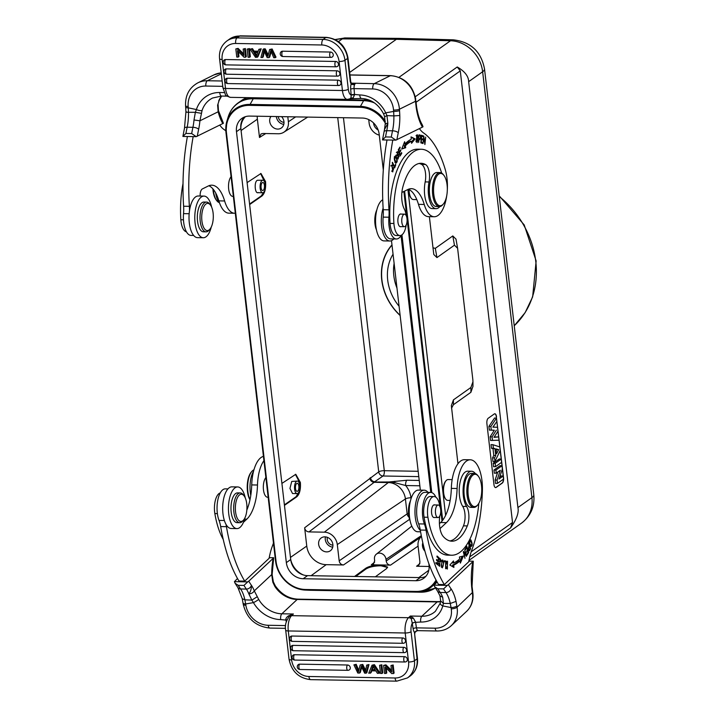 <?xml version="1.0" encoding="UTF-8"?>
<svg xmlns="http://www.w3.org/2000/svg" width="717" height="717" viewBox="0 0 717 717"><rect width="100%" height="100%" fill="white"/><g stroke="black" fill="none" stroke-linecap="round" stroke-linejoin="round"><path stroke-width="1.08" d="M439.808 515.908A14.878 6.336 -89 0 1 439.799 515.98A17.002 7.242 91 0 0 443.303 536.558A48.46 20.632 91 0 0 451.898 541.192A48.46 20.632 91 0 0 459.821 537.669A48.46 20.632 91 0 0 467.314 525.911A12.754 5.431 91 0 0 466.57 506.453A19.126 8.147 -89 0 1 463.128 488.573A19.126 8.147 -89 0 1 468.416 472.637A19.126 8.147 -89 0 1 471.544 471.248A19.126 8.147 -89 0 1 475.362 473.596M478.813 503.352A62.496 26.61 -89 0 1 461.873 550.683A62.496 26.61 -89 0 1 451.647 555.218A62.496 26.61 -89 0 1 427.915 517.271A14.878 6.336 -89 0 1 431.652 497.634A14.878 6.336 -89 0 1 434.09 496.558A14.878 6.336 -89 0 1 439.88 506.516M434.834 504.947A6.372 2.716 91 0 0 434.341 504.831A6.372 2.716 91 0 0 433.292 505.297A6.372 2.716 91 0 0 431.67 513.596A6.372 2.716 91 0 0 434.117 517.584A6.372 2.716 91 0 0 434.61 517.486M474.394 473.426L471.508 473.372A17.002 7.242 91 0 0 468.73 474.609A17.002 7.242 91 0 0 464.051 493.556A17.002 7.242 91 0 0 470.917 507.376L473.803 507.43A17.002 7.242 -89 0 1 467.287 496.791A17.002 7.242 -89 0 1 471.616 474.663A17.002 7.242 -89 0 1 474.394 473.426A17.002 7.242 -89 0 1 477.764 475.488L478.347 476.24A16.15 6.874 -89 0 1 481.331 484.396A16.15 6.874 -89 0 1 477.854 504.75A16.15 6.874 -89 0 1 477.226 505.422A16.15 6.874 -89 0 1 468.398 496.487A16.15 6.874 -89 0 1 472.503 475.461A16.15 6.874 -89 0 1 478.347 476.24M471.544 471.248L467.699 471.186A19.126 8.147 91 0 0 464.571 472.575A19.126 8.147 91 0 0 460.296 500.376A19.126 8.147 91 0 0 462.725 506.39A12.754 5.431 -89 0 1 463.469 525.839A48.46 20.632 -89 0 1 455.976 537.607A48.46 20.632 -89 0 1 449.971 540.95M426.05 530.159A21.259 9.052 91 0 0 424.41 523.993A18.705 7.968 -89 0 1 422.896 518.14A18.705 7.968 -89 0 1 430.711 492.436L424.939 492.337A18.705 7.968 91 0 0 417.545 502.94A18.705 7.968 91 0 0 417.124 518.041A18.705 7.968 91 0 0 418.638 523.885A21.259 9.052 -89 0 1 420.287 530.06L426.05 530.159A127.536 54.304 -89 0 0 444.325 584.597L468.721 561.796A42.509 18.104 91 0 1 471.885 549.867A97.781 41.631 -89 0 0 482.398 490.58A29.756 12.673 -89 0 0 481.663 478.409A29.756 12.673 -89 0 0 470.271 459.785L464.499 459.687A29.756 12.673 91 0 0 451.334 488.394A38.261 16.294 -89 0 1 440.659 522.532L439.413 523.688M430.711 492.436A18.705 7.968 -89 0 1 435.9 497.213M439.951 528.357A6.372 2.716 91 0 0 440.785 527.909L446.431 522.63A38.261 16.294 91 0 0 457.105 488.501A29.756 12.673 -89 0 1 470.271 459.785M470.594 546.336C472.593 546.246 472.691 544.131 470.908 539.991C468.936 540.08 468.837 542.195 470.594 546.336L471.15 546.641M470.146 540.501L469.796 540.009L470.908 539.991L470.343 539.677M464.733 549.778L466.659 555.845L466.364 556.267L463.944 552.834L464.966 558.31L463.316 551.848L463.603 551.418L466.032 554.85L464.733 549.778M453.494 560.945L449.864 565.032L453.897 567.416L453.753 565.059A73.761 31.405 91 0 0 460.018 560.882L460.368 563.105L463.379 556.034L459.409 557.01L459.714 558.91A71.637 30.499 -89 0 1 453.619 562.962L453.494 560.945M466.812 546.327L465.279 548.944L465.503 549.661L466.758 547.51L467.394 549.598L466.48 552.251L467.609 550.315L468.183 552.189L466.973 554.259L467.197 554.985L468.676 552.448L466.812 546.327M441.215 565.372L442.389 567.819L443.859 562.406L442.685 559.932L441.215 565.372M446.082 561.133L444.37 560.712L444.316 561.608L445.669 561.94L445.633 568.742L446.082 561.133L444.925 561.115L444.89 561.752M439.198 559.332L439.835 559.341L440.749 561.635L441.125 560.353L439.987 558.426L439.745 565.444L438.679 563.347L439.7 566.313L439.951 559.323L438.795 559.305M438.965 557.718L437.065 556.025L436.922 556.867L438.481 558.265L438.06 560.703L436.644 559.439L436.501 560.282L437.917 561.545L437.531 563.741L436.026 562.388L435.873 563.239L437.72 564.879L438.965 557.718L437.854 557.701M446.682 563.921L447.516 562.02L447.381 568.196L446.297 566.771L447.354 569.065L447.525 561.151L446.682 563.921M434.09 496.558L430.245 496.487A14.878 6.336 91 0 0 427.807 497.571A14.878 6.336 91 0 0 424.016 506.811A14.878 6.336 91 0 0 424.07 517.208A62.496 26.61 91 0 0 447.802 555.155L451.647 555.218M468.533 542.948L469.115 545.798C467.968 548.962 468.111 550.593 469.545 550.692L470.594 548.711L468.533 542.948M437.101 582.007L434.018 585.144L447.345 585.377L443.572 588.89L437.8 588.791A132 56.204 91 0 0 440.184 592.457L445.956 592.556A4.463 3.468 -34.6 0 0 451.029 588.809A127.536 54.304 -89 0 1 448.358 584.669L447.345 585.377M473.229 561.958L473.283 561.223L468.837 561.142M473.283 561.223L448.358 584.669M444.325 584.597L438.553 584.498A127.536 54.304 91 0 1 420.287 530.06M434.018 585.144L434.699 586.757L437.8 588.791M472.969 593.972L472.055 586.309L471.652 586.802L472.593 594.716A4.463 1.676 175.2 0 0 472.969 593.963C473.453 600.927 471.356 606.699 466.668 611.287A25.722 21.519 -133.1 0 0 472.593 594.716M443.572 588.89A132 56.204 -89 0 0 445.956 592.556A29.549 12.583 91 0 1 450.285 603.463L451.038 607.55A4.463 1.542 171 0 0 456.863 605.955L456.03 601.411L450.285 603.463L443.42 603.427L440.641 600.909M413.368 618.117L410.312 616.037L411.244 618.699L413.368 618.117L415.519 621.953L412.257 623.252A2.554 0.878 -9 0 1 415.591 622.338L420.718 622.042A29.756 24.898 -133.1 0 0 442.783 605.919L443.42 603.427L442.685 597.27L439.96 595.854M414.534 633.021L417.052 658.905L414.435 660.76L411.074 631.767A8.075 3.442 -89 0 1 412.257 623.252L413.126 628.782A7.018 2.985 91 0 0 414.578 632.511L414.435 632.609M414.713 634.195L414.892 632.475L416.747 630.888L418.163 630.664A4.463 1.9 91 0 1 417.437 630.306A4.463 1.9 91 0 1 416.46 627.868L435.111 628.191A21.259 17.782 46.9 0 0 451.235 608.823L451.038 607.55L442.783 605.919A4.463 2.169 -164.9 0 1 440.256 603.122M416.613 630.727L414.596 632.179M416.81 630.655L417.939 630.682M286.952 619.909L285.922 619.694C285.68 618.583 286.495 617.328 288.368 615.93L289.193 616.566L293.396 613.994L291.613 615.661L408.529 617.704A4.463 3.737 46.9 0 1 411.244 618.699L412.23 622.983M257.188 596.759L251.837 600.111L248.844 593.882C251.371 593.739 253.191 592.735 254.293 590.862L258.667 599.358A4.463 0.654 149.9 0 1 253.442 602.621A29.756 24.898 -133.1 0 0 280.723 619.605L285.975 620.08A2.554 0.878 171 0 1 286.836 620.178M411.074 631.767A4.463 1.21 173.4 0 1 405.204 632.994A12.539 5.342 -89 0 1 408.529 617.704L410.312 616.037L421.856 616.235L437.164 601.922A4.463 1.9 -89 0 1 437.899 601.599L297.905 599.152C288.808 598.677 281.27 594.241 275.31 585.852A4.463 0.493 146.7 0 1 274.862 586.461L272.81 582.15L273.338 581.801L272.128 574.541L273.679 557.736L269.233 557.656M237.497 578.52L234.414 581.657L247.732 581.89L248.754 581.182A127.536 54.304 -89 0 0 251.425 585.323C251.443 588.98 250.583 591.83 248.844 593.882A29.549 12.583 91 0 0 246.352 589.069A4.463 3.468 -34.6 0 0 251.425 585.323A34.013 14.483 91 0 1 254.293 590.862L271.698 574.586L272.81 582.15M234.414 581.657L235.095 583.271L238.196 585.305A132 56.204 91 0 0 240.58 588.971A29.549 12.583 -89 0 1 244.9 599.842L251.837 600.111L253.442 602.621L245.662 603.965L244.9 599.842L242.247 598.695L237.945 587.689A4.463 3.468 -34.6 0 0 240.58 588.971L246.352 589.069A132 56.204 -89 0 1 243.959 585.413L247.732 581.89M285.554 628.343L269.906 628.074A4.463 1.9 91 0 1 268.194 625.278A21.259 17.782 46.9 0 1 245.859 605.238L245.662 603.965A4.463 1.542 171 0 1 243.036 603.006A4.463 1.542 171 0 1 243.036 602.961M248.754 581.182L273.15 558.382A42.509 18.104 91 0 0 271.698 574.586L272.128 574.541M273.15 558.382L273.679 557.736M238.196 585.305L243.959 585.413M273.464 543.047A97.781 41.631 -89 0 1 272.272 546.381A42.509 18.104 91 0 0 269.108 558.31L244.712 581.12L238.949 581.012A127.536 54.304 91 0 1 220.675 526.574L226.447 526.681A21.259 9.052 91 0 0 225.963 524.297M244.712 581.12A127.536 54.304 -89 0 1 226.447 526.681M263.435 456.37A29.756 12.673 91 0 0 251.721 484.916L257.493 485.015A38.261 16.294 91 0 1 246.818 519.153L243.466 522.281M257.493 485.015A29.756 12.673 -89 0 1 263.928 460.628M265.882 477.54A10.414 4.436 91 0 0 263.408 489.209A10.414 4.436 91 0 0 267.575 497.239L268.158 497.248M251.721 484.916A38.261 16.294 -89 0 1 246.836 510.047M227.961 488.895L225.326 488.851A18.705 7.968 91 0 0 217.52 514.555A18.705 7.968 91 0 0 219.035 520.408A21.259 9.052 -89 0 1 220.675 526.574M220.244 492.929A14.878 6.336 91 0 0 218.586 493.914A14.878 6.336 91 0 0 214.849 513.551A62.496 26.61 91 0 0 223.238 539.444M253.961 469.814A17.002 7.242 91 0 0 252.393 470.836A17.002 7.242 91 0 0 251.73 471.535A17.002 7.242 91 0 0 248.064 492.964A17.002 7.242 91 0 0 250.027 499.606M251.73 471.535L251.12 472.279A16.15 6.874 91 0 0 247.634 492.633A16.15 6.874 91 0 0 249.973 499.83M445.615 515.389L407.901 189.485M246.881 97.637A33.161 28.626 -125.4 0 0 241.459 100.55L238.241 102.827A33.161 28.626 54.6 0 1 238.241 102.827A33.161 28.626 54.6 0 1 253.755 98.166L364.137 100.093A33.161 28.626 54.6 0 1 371.72 101.222M383.308 169.992L379.168 134.169A16.581 14.313 -125.4 0 0 362.336 118.045L249.641 116.082A16.581 14.313 -125.4 0 0 241.889 118.413A16.581 14.313 -125.4 0 0 236.476 131.677L286.343 562.621A16.581 14.313 -125.4 0 0 303.174 578.736L415.86 580.707A16.581 14.313 -125.4 0 0 423.622 578.368A16.581 14.313 -125.4 0 0 429.026 565.113L428.856 563.643M420.35 490.132L391.491 240.661M425.638 576.576A16.581 14.313 54.6 0 1 424.114 577.113A19.476 16.814 -125.4 0 0 426.006 576.154M424.114 577.113A16.581 14.313 54.6 0 1 420.234 577.597L307.548 575.634A16.581 14.313 54.6 0 1 303.533 575.007A16.581 14.313 54.6 0 1 290.726 559.618A19.476 16.814 -125.4 0 0 303.533 575.007M387.547 567.479L380.996 565.785C374.408 565.874 369.38 566.968 365.903 569.047L355.749 576.477M354.565 576.45L365.804 568.231C369.237 566.116 374.265 565.032 380.906 564.969L371.289 564.799L373.396 564.127L374.668 560.802L374.471 559.117A6.372 5.503 54.6 0 1 376.353 554.16A6.372 5.503 54.6 0 1 382.278 553.856A6.372 5.503 54.6 0 1 386.006 559.314L386.203 561.008C386.678 563.526 388.112 564.906 390.523 565.139L418.074 546.103M408.995 517.127A4.248 3.612 55.4 0 1 407.148 513.892L339.177 560.837C339.652 563.365 341.086 564.736 343.497 564.969L326.19 564.664A19.126 16.518 54.6 0 1 306.759 546.067L304.644 527.775C305.119 530.302 306.553 531.673 308.964 531.906L374.157 482.308A4.248 3.621 52.7 0 1 369.811 478.203C370.546 480.462 372.087 481.743 374.435 482.039L388.91 481.976L406.951 480.229A4.248 1.81 91 0 0 405.679 485.534L395.076 482.72L394.619 481.286M286.343 562.621L290.717 559.52A16.581 14.313 -125.4 0 0 290.726 559.618M290.717 559.52L240.849 128.576L236.476 131.677M245.375 116.683A19.476 16.814 -125.4 0 0 240.84 128.468A16.581 14.313 -125.4 0 0 240.849 128.576M281.906 483.41L295.78 474.304L300.36 482.433C300.853 489.299 299.67 494.076 296.82 496.764L284.452 505.368M247.105 182.602L260.979 173.496L265.559 181.625C266.043 188.49 264.869 193.267 262.019 195.947L249.641 204.56M287.795 116.746L288.377 121.765A12.754 11.015 54.6 0 1 283.807 132.242A12.754 11.015 54.6 0 1 278.25 133.756L262.861 133.487L261.006 133.971L259.491 137.485L257.376 119.192A19.126 16.518 54.6 0 1 257.26 116.217M284.389 504.858L296.049 496.747L298.792 492.203M295.386 474.331L299.598 482.424L299.76 485.508M297.071 493.61L292.536 493.529L289.955 488.456L291.72 481.448L297.286 481.071A6.274 2.671 -89 0 1 299.823 486.162A6.274 2.671 -89 0 1 298.093 493.153A6.274 2.671 -89 0 1 297.071 493.61A6.274 2.671 -89 0 1 294.544 488.51A6.274 2.671 -89 0 1 296.264 481.519A6.274 2.671 -89 0 1 297.286 481.071M297.77 491.082A4.042 1.721 91 0 0 298.881 486.583A4.042 1.721 91 0 0 297.25 483.303A4.042 1.721 91 0 0 296.587 483.59A4.042 1.721 91 0 0 295.476 488.089A4.042 1.721 91 0 0 297.107 491.378A4.042 1.721 91 0 0 297.77 491.082M249.588 204.049L261.248 195.938L263.677 192.308M260.585 173.523L264.878 182.53M258.299 192.541C254.885 194.603 253.872 181.625 257.367 180.281L262.861 180.227A6.274 2.671 -89 0 1 265.424 185.864A6.274 2.671 -89 0 1 263.22 192.631A6.274 2.671 -89 0 1 262.646 192.765A6.274 2.671 -89 0 1 260.092 187.128A6.274 2.671 -89 0 1 262.288 180.361A6.274 2.671 -89 0 1 262.861 180.227M263.058 190.444A4.042 1.721 91 0 0 264.474 186.088A4.042 1.721 91 0 0 262.825 182.459A4.042 1.721 91 0 0 262.458 182.548A4.042 1.721 91 0 0 261.042 186.904A4.042 1.721 91 0 0 262.682 190.534A4.042 1.721 91 0 0 263.058 190.444M379.284 135.163A12.754 11.015 54.6 0 1 369.138 123.172L368.726 119.587M373.53 122.93A7.869 6.794 -125.4 0 0 378.155 129.983M393.05 254.194A44.633 38.539 -125.4 0 0 399.073 306.213M391.975 244.873A51.015 44.051 -125.4 0 0 400.149 315.525M400.131 315.337A51.015 44.051 54.6 0 1 392.002 245.071M408.493 513.318A4.248 1.147 173.4 0 0 407.148 513.892L405.419 498.942A16.849 14.555 -125.4 0 0 388.309 482.559A4.248 1.81 91 0 0 388.587 482.281L395.076 482.72M339.177 560.837L337.295 544.57A12.754 11.015 54.6 0 0 324.344 532.175L308.964 531.906M324.891 536.845A7.869 6.794 -125.4 0 0 321.207 537.956A7.869 6.794 -125.4 0 0 319.164 546.354A7.869 6.794 -125.4 0 0 326.629 551.893A7.869 6.794 -125.4 0 0 330.313 550.79A7.869 6.794 -125.4 0 0 332.347 542.393A7.869 6.794 -125.4 0 0 324.891 536.845M332.724 547.152A7.869 6.794 54.6 0 1 325.437 536.881M327.4 537.356A5.736 4.956 -125.4 0 0 332.921 545.144M390.523 565.139L380.906 564.969L387.592 567.057L386.58 568.599L375.341 576.818M429.133 566.466L416.568 566.242L418.674 565.579L419.947 562.245L418.065 545.987A12.754 11.015 54.6 0 1 421.453 536.397M422.815 542.796A7.869 6.794 -125.4 0 0 424.921 551.149M396.976 288.082A44.633 38.539 54.6 0 1 394.117 263.399M510.361 292.294L507.537 267.871M468.981 560.398L521.519 523.132A31.88 27.533 -125.4 0 0 531.915 497.625A21.259 5.754 -6.6 0 0 533.798 494.847L484.522 68.966A21.259 5.754 173.4 0 1 482.64 71.745L468.64 81.675L517.916 507.555C519.063 512.646 516.616 519.431 510.576 527.927L512.53 522.496L460.278 70.902L457.24 66.977L415.277 96.75M429.375 216.659L433.785 254.499L436.949 257.591L454.444 245.187L457.607 248.279L472.826 379.517L472.96 381.767L470.908 387.476L453.413 399.889L451.352 405.589L457.957 463.738M452.158 479.628L448.125 479.556A10.414 4.436 91 0 0 446.422 480.309A10.414 4.436 91 0 0 446.019 480.748L445.562 481.295A9.778 4.168 91 0 0 443.456 493.619A9.778 4.168 91 0 0 445.257 498.548L445.696 499.122A10.414 4.436 91 0 0 447.758 500.385L450.142 500.421M468.64 81.675C468.577 76.253 464.777 71.359 457.24 66.977M349.663 72.444L396.367 39.31L342.323 38.87L338.478 41.595M399.118 38.386L396.367 39.31L450.518 40.752A21.259 8.998 -88.5 0 1 453.269 39.829L399.145 38.386M451.531 408.206L453.413 404.711L453.413 399.889M470.908 387.476L470.899 392.298L453.413 404.711M470.899 392.298L472.96 386.355M456.003 239.164L452.812 235.929L454.444 245.187M436.949 257.591L435.318 248.333L452.812 235.929M435.318 248.333L432.978 247.831M496.514 416.774A4.248 1.81 91 0 0 494.838 413.763A4.248 1.81 91 0 0 494.291 413.951L488.169 418.298A4.248 1.81 91 0 0 486.897 423.604L493.95 484.584A4.248 1.81 91 0 0 495.626 487.596A4.248 1.81 91 0 0 496.173 487.408L502.294 483.061A4.248 1.81 91 0 0 503.567 477.755L496.325 416.774A4.248 1.81 -89 0 0 494.739 413.772M503.415 478.096A4.248 1.81 -89 0 0 503.379 477.755L496.325 416.774M503.433 479.153A4.248 1.81 -89 0 1 502.097 483.061L495.976 487.408A4.248 1.81 -89 0 1 495.528 487.587M488.922 426.4L490.876 426.463L496.478 418.163L494.569 418.011L488.922 426.4L489.344 430.11L494.318 430.218L490.123 436.841L490.545 440.471L499.023 440.193L498.647 436.904L494.183 437.038M496.478 418.163L496.863 421.515L492.884 427.153L497.526 427.269L492.92 427.09M492.991 444.728L491.028 444.603L491.441 448.233L493 448.636L493.78 455.412L492.561 457.876L492.991 461.596L494.927 461.488L500.215 450.482L499.812 446.951L492.991 444.728L493.395 448.197L491.441 448.233M501.21 459.086L499.31 458.961L493.188 463.299L493.583 466.722L495.528 466.659L501.586 462.357L501.21 459.086L495.151 463.388L495.528 466.659M501.99 465.799L500.09 465.674L493.968 470.011L494.336 473.193L496.281 473.13L500.332 470.253L497.078 480.067L497.464 483.383L503.522 479.09L503.173 476.052L499.023 479.001L502.357 469.017L501.99 465.799L495.931 470.092L496.281 473.13M497.75 472.082L495.124 480.014L495.519 483.446L497.464 483.383M503.173 476.052L501.273 475.927L499.668 477.065M490.876 426.463L491.297 430.066L489.344 430.11M498.647 436.904L493.977 437.343L497.992 431.231L497.526 427.269M490.123 436.841L492.086 436.904L492.489 440.426M494.318 430.218L491.297 430.066M492.086 436.904L496.334 430.182M492.561 457.876L494.515 457.93L494.927 461.488M493.78 455.412L495.743 455.465L494.515 457.93M493 448.636L494.945 448.609L495.743 455.465M494.945 448.609L493.395 448.197M496.585 453.744L496.03 448.905L498.682 449.613L496.585 453.744M496.092 449.478L496.684 449.631L496.218 450.554M496.684 449.631L498.682 449.613M493.188 463.299L495.151 463.388M493.968 470.011L495.931 470.092M495.124 480.014L497.078 480.067M408.672 189.297A9.563 4.069 91 0 0 408.735 191.098A9.563 4.069 91 0 0 410.689 197.525L411.271 198.277A10.414 4.436 91 0 0 413.333 199.541L416.801 199.604M409.084 189.503A10.414 4.436 91 0 0 409.147 191.287A10.414 4.436 91 0 0 411.271 198.277M439.969 172.582L436.895 172.528A17.002 7.242 91 0 0 435.327 172.896A17.002 7.242 91 0 0 429.366 191.242A17.002 7.242 91 0 0 436.295 206.532L439.378 206.586A17.002 7.242 -89 0 1 432.539 193.115A17.002 7.242 -89 0 1 438.41 172.949A17.002 7.242 -89 0 1 439.969 172.582A17.002 7.242 -89 0 1 443.339 174.643L443.922 175.405A16.15 6.874 -89 0 1 447.22 186.25A16.15 6.874 -89 0 1 443.429 203.906A16.15 6.874 -89 0 1 441.645 205.403A16.15 6.874 -89 0 1 433.66 192.954A16.15 6.874 -89 0 1 439.243 173.801A16.15 6.874 -89 0 1 443.922 175.405M443.429 203.906L442.819 204.65A17.002 7.242 -89 0 1 440.937 206.218A17.002 7.242 -89 0 1 439.378 206.586M387.001 139.994A127.536 54.304 91 0 0 383.219 209.722A21.259 9.052 -89 0 1 383.147 217.117A18.705 7.968 91 0 0 383.111 224.071A18.705 7.968 91 0 0 390.631 238.886L396.402 238.994A18.705 7.968 -89 0 1 388.883 224.17A18.705 7.968 -89 0 1 388.919 217.215A21.259 9.052 91 0 0 388.99 209.821A127.536 54.304 -89 0 1 392.773 140.093M408.502 189.216A38.261 16.294 -89 0 1 418.468 204.354A29.756 12.673 91 0 0 428.452 216.642L434.224 216.74A29.756 12.673 -89 0 1 424.24 204.462A38.261 16.294 91 0 0 411.397 188.67A38.261 16.294 91 0 0 407.883 189.494L401.968 192.425A6.372 2.716 91 0 0 401.878 192.47M351.438 83.163L374.256 83.656A25.722 22.729 63.7 0 1 399.441 109.226L415.502 101.285L415.699 98.991A4.463 0.717 -8.3 0 1 415.277 99.367L416.183 107.416L416.568 106.716C417.778 114.469 419.696 120.519 422.331 124.892L423.021 126.757L422.456 127.115L395.829 140.147L382.511 139.914L384.088 131.65A4.463 1.676 -168 0 1 386.759 130.7A132 56.204 91 0 0 385.522 136.938L382.511 139.914M395.829 140.147L391.285 137.037L385.522 136.938M385.674 124.041C384.796 123.584 385.522 123.351 387.852 123.342A29.549 12.583 -89 0 1 386.759 130.7L392.531 130.799A29.549 12.583 91 0 0 393.875 115.903L399.808 115.518L399.539 110.561A4.463 0.869 -4.3 0 1 393.633 111.422L393.875 115.903L386.965 115.616L387.852 123.342L384.5 129.535L384.088 131.65M399.539 110.561L399.441 109.226A4.463 0.869 175.7 0 1 393.534 110.077A21.259 18.785 63.7 0 0 372.723 88.953L354.064 88.63L354.512 94.456A2.554 0.493 -4.3 0 0 351.133 94.949L354.53 94.868L353.167 97.853L351.016 98.166A4.463 3.944 63.7 0 1 350.174 98.758L361.529 98.489C371.083 99.063 378.433 104.18 383.577 113.842L385.737 112.847L386.965 115.616L385.101 116.504M351.169 82.894L350.703 81.46L350.281 81.765L351.205 84.337L350.792 82.518M350.174 98.758L347.378 99.394A12.539 5.342 -89 0 1 342.43 90.512A4.463 1.21 -6.6 0 0 348.31 89.284A8.075 3.442 -89 0 0 351.133 94.949L350.685 89.114A2.554 0.493 -4.3 0 1 354.064 88.63A4.463 1.9 91 0 1 355.605 83.333L353.642 84.66L351.205 84.337M348.31 89.284L344.958 60.282L347.575 58.418L350.281 81.765L351.115 84.059A7.018 2.985 91 0 0 350.685 89.114M353.642 84.66L353.302 83.539L351.662 83.28M226.93 96.141L221.535 96.051A4.463 1.9 91 0 1 219.734 92.511A29.756 26.296 -116.3 0 0 196.386 109.54L188.257 107.837L188.15 106.492A4.463 0.869 175.7 0 1 185.578 105.91L185.676 107.245A4.463 0.869 -4.3 0 0 188.257 107.837L188.49 112.282L195.374 112.309L196.386 109.54A4.463 1.559 18.3 0 0 202.095 110.427L199.909 120.806L194.011 119.963L195.374 112.309L201.244 113.295M186.348 111.789C185.434 112.058 186.142 112.219 188.49 112.282A29.549 12.583 -89 0 1 187.155 127.214A4.463 1.676 -168 0 0 184.484 128.164L182.898 136.427L185.909 133.452L191.681 133.55A132 56.204 -89 0 1 192.918 127.312A29.549 12.583 91 0 0 194.011 119.963M217.618 105.193L219.088 100.622L217.618 105.193L218.156 111.78L199.909 120.806A34.013 14.483 91 0 1 198.654 129.266A4.463 1.676 12 0 0 192.918 127.312L187.155 127.214A132 56.204 91 0 0 185.909 133.452M191.681 133.55L196.216 136.66L223.408 123.27L218.434 110.588A4.463 2.214 165.4 0 1 218.156 111.78A42.509 18.104 91 0 0 222.844 123.629M196.216 136.66L182.898 136.427M187.397 136.508A127.536 54.304 91 0 0 183.615 206.236A21.259 9.052 -89 0 1 183.534 213.63A18.705 7.968 91 0 0 183.507 220.585A18.705 7.968 91 0 0 191.027 235.409L193.662 235.454M208.889 185.739A38.261 16.294 -89 0 1 218.855 200.868A29.756 12.673 91 0 0 228.848 213.155L234.611 213.254A29.756 12.673 -89 0 1 224.627 200.975A38.261 16.294 91 0 0 211.784 185.183A38.261 16.294 91 0 0 208.271 186.008L202.364 188.938A6.372 2.716 91 0 0 200.133 196.019M189.467 210.923A21.259 9.052 91 0 0 189.378 206.344A127.536 54.304 -89 0 1 193.16 136.606M219.814 125.125A42.509 18.104 91 0 0 224.045 129.526A97.781 41.631 -89 0 1 225.819 130.852M235.301 213.227A29.756 12.673 -89 0 1 234.611 213.254M231.062 176.633A10.63 4.526 91 0 0 230.811 177.018A10.414 4.436 91 0 0 228.624 188.688A10.414 4.436 91 0 0 232.765 196.386L233.348 196.404M183.014 183.615A62.496 26.61 91 0 0 180.854 219.76A14.878 6.336 91 0 0 186.438 231.806M215.674 192.927A19.126 8.147 91 0 0 219.581 203.072M213.316 189.351A17.002 7.242 91 0 0 216.776 200.697A17.002 7.242 91 0 0 219.187 202.588M212.886 188.831A16.15 6.874 91 0 0 212.904 189.1A16.15 6.874 91 0 0 216.193 199.944L216.776 200.697M204.022 196.091L198.25 195.992A20.829 8.873 91 0 0 189.145 221.132A20.829 8.873 91 0 0 197.525 237.641L203.296 237.748A20.829 8.873 -89 0 1 194.916 221.23A20.829 8.873 -89 0 1 204.022 196.091A20.829 8.873 -89 0 1 211.614 207.088M211.273 227.02A20.829 8.873 -89 0 1 203.296 237.748M206.613 202.086L203.915 202.042A14.878 6.336 91 0 0 197.372 215.494A14.878 6.336 91 0 0 202.293 231.546A14.878 6.336 91 0 0 203.395 231.797L206.093 231.842A14.878 6.336 -89 0 1 204.981 231.591A14.878 6.336 -89 0 1 200.061 215.539A14.878 6.336 -89 0 1 206.613 202.086A14.878 6.336 -89 0 1 207.715 202.337A14.878 6.336 -89 0 1 209.561 203.888L210.44 205.026A13.605 5.79 -89 0 1 213.299 217.09A13.605 5.79 -89 0 1 210.018 229.037A13.605 5.79 -89 0 1 206.254 230.354A13.605 5.79 -89 0 1 201.844 214.491A13.605 5.79 -89 0 1 208.755 203.61A13.605 5.79 -89 0 1 210.44 205.026M210.018 229.037L209.104 230.139A14.878 6.336 -89 0 1 206.093 231.842M351.357 98.31L353.167 97.853M351.16 95.209L351.016 98.166L350.398 98.193M243.162 49.052L245.357 48.514L246.298 56.643L245.51 57.208L244.004 57.181L237.435 50.692L238.169 57.073L236.762 57.055L235.821 48.917L237.336 48.944L243.905 55.442L243.162 49.052L245.357 48.514M235.821 48.917L238.116 48.389L243.726 53.927M238.394 51.642L238.958 56.518L238.169 57.073M252.501 48.639L251.712 49.195L253.298 51.687L257.941 51.767L258.873 49.321L261.221 48.792L257.896 56.849L255.521 57.378L250.045 49.168L252.501 48.639L254.078 51.122L258.156 51.194M247.15 49.114L249.408 48.586L250.35 56.715L249.561 57.279L248.091 57.252L247.15 49.114L249.408 48.586M338.343 65.301A2.751 2.375 54.6 0 1 337.295 66.502A2.76 2.76 0 0 1 336.013 66.798A2.76 1.174 -89 0 1 334.893 64.539A2.76 1.174 -89 0 1 335.673 61.465A2.751 2.375 54.6 0 1 338.343 65.301M225.568 59.538A2.76 1.174 91 0 0 224.797 62.612A2.76 1.174 91 0 0 225.918 64.871A2.76 2.76 0 0 1 224.036 60.129A2.751 2.375 54.6 0 1 225.568 59.538L335.673 61.465M338.164 80.17A2.751 2.375 54.6 0 1 339.795 85.215A2.76 2.76 0 0 1 338.514 85.502A2.76 1.174 -89 0 1 337.402 83.315A2.76 1.174 -89 0 1 338.164 80.17L227.397 78.234A2.76 1.174 91 0 0 226.635 81.379A2.76 1.174 91 0 0 227.746 83.566L338.514 85.502A2.76 1.174 -89 0 0 338.774 85.44M227.746 83.566A2.76 2.76 0 0 1 225.873 78.825A2.751 2.375 54.6 0 1 227.397 78.234M339.759 74.658A2.751 2.375 54.6 0 1 338.711 75.859A2.76 2.76 0 0 1 337.429 76.154A2.76 1.174 -89 0 1 336.318 73.959A2.76 1.174 -89 0 1 337.089 70.813A2.751 2.375 54.6 0 1 339.759 74.658M226.321 68.886A2.76 1.174 91 0 0 225.55 72.032A2.76 1.174 91 0 0 226.662 74.218A2.76 2.76 0 0 1 224.788 69.468A2.751 2.375 54.6 0 1 226.321 68.886L337.089 70.813M333.127 55.872A2.751 2.375 54.6 0 1 332.079 57.082A2.76 2.76 0 0 1 330.797 57.369A2.76 1.174 -89 0 1 329.686 55.182A2.76 1.174 -89 0 1 330.447 52.036A2.751 2.375 54.6 0 1 333.127 55.872M282.615 51.203A2.76 1.174 91 0 0 281.844 54.349A2.76 1.174 91 0 0 282.955 56.535A2.76 2.76 0 0 1 281.082 51.794A2.751 2.375 54.6 0 1 282.615 51.203L330.447 52.036M268.203 54.877L265.254 48.864L263.838 48.837L263.049 49.392L260.943 57.477L262.422 57.503L263.91 50.548L267.172 57.584L268.947 57.611L270.748 50.665L273.715 57.701L275.22 57.727L271.34 49.545L269.628 49.509L272.128 48.98L276.009 57.163L275.22 57.727M262.422 57.503L263.211 56.939L264.349 51.749L263.56 52.305M268.947 57.611L269.735 57.055L271.169 51.758M238.116 48.389L237.336 48.944M245.51 57.208L244.569 49.07M261.221 48.792L260.432 49.348L257.107 57.405M258.873 49.321L260.432 49.348M253.298 51.687L254.078 51.122M250.045 49.168L251.712 49.195M253.854 52.565L256.256 56.535L257.618 52.637L253.854 52.565M256.605 55.182L255.001 52.592M249.561 57.279L248.62 49.141M263.049 49.392L264.465 49.419L267.844 56.311L269.628 49.509M264.465 49.419L265.254 48.864M272.128 48.98L271.34 49.545M419.427 128.612A42.509 18.104 91 0 0 423.657 133.012A97.781 41.631 -89 0 1 445.248 169.517A29.756 12.673 -89 0 1 447.229 180.809A29.756 12.673 -89 0 1 447.318 189.862M446.781 195.391A29.756 12.673 -89 0 1 434.224 216.74M406.198 224.968A14.878 6.336 -89 0 1 401.296 235.239A18.705 7.968 -89 0 1 396.402 238.994M418.235 136.58L417.213 134.715L416.111 140.738L417.124 142.629L417.85 136.571M418.764 139.421L419.095 139.43C420.825 138.981 421.22 137.547 420.261 135.11L418.943 134.85L418.638 142.486L419.095 139.43L419.777 139.519M401.726 149.028L405.688 147.729L405.356 145.847A71.637 30.499 -89 0 1 411.388 141.303L411.549 143.31L415.116 138.937L411.056 136.884L411.226 139.223A73.761 31.405 91 0 0 405.024 143.911L404.639 141.715L401.726 149.028M400.05 156.055L401.78 153.304L401.574 152.56L400.149 154.827L399.548 152.685L400.83 150.642L400.624 149.907L399.342 151.95L398.795 150.023L400.167 147.845L399.961 147.102L398.285 149.772L400.05 156.055M420.834 142.835L422.672 143.427L422.734 142.531L421.229 142.047L421.417 139.465L422.77 139.905L422.842 139.017L421.479 138.578L421.65 136.257L423.102 136.723L423.164 135.827L421.381 135.253L420.834 142.835M422.985 143.561L423.926 137.843L424.894 144.538L425.692 137.055L424.76 142.773L423.792 136.078L422.985 143.561M394.977 156.234L396.026 156.252C393.92 156.503 393.741 158.735 395.488 162.956C397.577 162.714 397.747 160.474 396.026 156.252L395.488 155.974M395.488 162.956L396.035 163.243M394.61 167.939L395.775 164.865L395.497 164.274L394.574 166.702L392.45 162.311L392.208 162.956L394.61 167.939M397.236 155.132L398.383 155.15L398.966 156.844L397.361 157.964L398.177 158.959L398.527 154.119L397.164 155.114L397.514 152.479L397.989 153.044L398.249 152.461L397.532 151.601L397.227 156.046L398.58 155.087L396.725 155.598M397.003 158.009L398.159 158.027L397.612 157.381M419.149 163.467A48.46 20.632 -89 0 1 421.65 164.435A12.754 5.431 -89 0 1 425.181 181.903A19.126 8.147 91 0 0 432.226 208.593L436.07 208.656A19.126 8.147 -89 0 1 429.026 181.975A12.754 5.431 91 0 0 425.495 164.507A48.46 20.632 91 0 0 421.076 163.288A48.46 20.632 91 0 0 416.622 164.345A48.46 20.632 91 0 0 402.855 186.949A17.002 7.242 91 0 0 404.28 209.005A14.878 6.336 -89 0 1 406.225 215.656M421.318 149.261L417.473 149.199A62.496 26.61 91 0 0 411.737 150.552A62.496 26.61 91 0 0 390.075 223.417A14.878 6.336 91 0 0 396.08 235.499L399.925 235.561A14.878 6.336 -89 0 1 393.92 223.48A62.496 26.61 -89 0 1 415.582 150.624A62.496 26.61 -89 0 1 421.318 149.261A62.496 26.61 -89 0 1 441.699 173.111M393.274 167.59L393.588 168.997L392.773 171.031L391.939 165.896L392.36 166.12L392.504 165.295L391.957 165.018L392.791 171.91L393.274 167.59M416.64 135.128L416.846 135.576M417.778 140.926L417.151 141.76L416.586 136.355L417.204 135.585L417.778 140.926M418.943 135.011L420.261 135.11M419.104 135.083L419.499 135.827M419.427 138.614L418.979 139.421M418.8 138.524L418.907 135.791M419.239 135.791L420.18 135.997C420.673 137.852 420.323 138.695 419.131 138.524L418.629 138.596M405.688 147.729L401.914 148.562M403.841 143.723L405.024 143.911M411.092 137.467L415.116 138.937M413.969 138.91L411.441 142.002M405.356 145.847L404.209 145.829A71.637 30.499 91 0 1 410.241 141.285L411.388 141.303M404.209 145.829L404.531 147.711M401.78 153.304L401.117 153.295M399.503 147.827L400.167 147.845M398.894 151.941L399.342 151.95M400.167 150.633L400.83 150.642M399.1 152.676L399.548 152.685M399.701 154.818L400.149 154.827M421.363 135.603L423.164 135.827M422.008 135.809L421.972 136.355M421.13 138.811L422.842 139.017M421.686 138.99L421.641 139.537M420.879 142.289L422.734 142.531M421.578 142.513L421.542 143.059M394.924 156.288L395.309 156.844M395.775 162.365L395.443 162.911M396.922 160.124L396.035 162.374L394.592 159.031L395.47 156.853L396.922 160.124M395.775 164.865L395.273 164.856M394.009 166.694L394.574 166.702M396.931 152.067L398.249 152.461M397.881 154.531L398.078 155.078M397.89 158.027L397.612 158.52M401.296 235.239A14.878 6.336 -89 0 1 399.925 235.561M439.871 206.559A19.126 8.147 -89 0 1 437.827 208.244A19.126 8.147 -89 0 1 436.07 208.656M401.179 214.096A6.372 2.716 91 0 0 400.686 213.98A6.372 2.716 91 0 0 400.104 214.114A6.372 2.716 91 0 0 397.899 221.678A6.372 2.716 91 0 0 400.462 226.733A6.372 2.716 91 0 0 400.955 226.635M406.673 216.875A6.274 2.671 -89 0 1 406.736 223.363A6.274 2.671 -89 0 1 404.307 226.689A6.274 2.671 -89 0 1 402.165 223.973A6.274 2.671 -89 0 1 402.103 217.484A6.274 2.671 -89 0 1 404.531 214.15A6.274 2.671 -89 0 1 406.673 216.875M392.468 171.022L392.172 171.587M392.504 165.295L391.473 165.277M393.767 238.94A20.829 8.873 -89 0 1 389.824 241.002A20.829 8.873 -89 0 1 381.453 224.493A20.829 8.873 -89 0 1 383.12 208.136M382.744 199.765A20.829 8.873 91 0 0 375.681 224.394A20.829 8.873 91 0 0 384.061 240.903L389.824 241.002M376.022 213.989A14.878 6.336 91 0 0 375.816 225.864M376.81 209.973A13.605 5.79 91 0 0 376.461 229.906M446.019 480.748A10.414 4.436 91 0 0 443.778 493.87A10.414 4.436 91 0 0 445.696 499.122M420.35 530.437A20.829 8.873 -89 0 1 415.502 518.821A20.829 8.873 -89 0 1 424.204 490.195A20.829 8.873 -89 0 1 428.076 492.391M424.204 490.195L418.441 490.096A20.829 8.873 91 0 0 409.739 518.723A20.829 8.873 91 0 0 417.706 531.754L420.583 531.799M409.676 504.84A14.878 6.336 91 0 0 409.47 516.715M410.465 500.824A13.605 5.79 91 0 0 410.303 501.156A13.605 5.79 91 0 0 410.115 520.757M270.954 116.45A7.869 6.794 -125.4 0 0 270.694 124.516A7.869 6.794 -125.4 0 0 277.712 129.087A7.869 6.794 -125.4 0 0 281.387 127.976A7.869 6.794 -125.4 0 0 281.566 116.638M283.807 124.337A7.869 6.794 54.6 0 1 276.35 116.548M278.277 116.584A5.736 4.956 -125.4 0 0 284.004 122.329M240.84 128.468A16.581 14.313 54.6 0 1 244.246 117.104M253.594 471.15A19.126 8.147 91 0 0 250.78 495.438M237.677 486.942L231.905 486.843A20.829 8.873 91 0 0 223.202 515.46A20.829 8.873 91 0 0 231.179 528.492L236.951 528.599A20.829 8.873 -89 0 1 228.974 515.559A20.829 8.873 -89 0 1 237.677 486.942A20.829 8.873 -89 0 1 245.268 497.939M244.918 517.871A20.829 8.873 -89 0 1 236.951 528.599M237.587 492.893A14.878 6.336 91 0 0 237.569 492.893A14.878 6.336 91 0 0 230.973 507.645A14.878 6.336 91 0 0 237.04 522.648A14.878 6.336 91 0 0 237.049 522.648A14.878 6.336 91 0 0 237.067 522.648L239.747 522.693A14.878 6.336 -89 0 1 233.67 507.69A14.878 6.336 -89 0 1 240.258 492.938A14.878 6.336 -89 0 1 240.276 492.938A14.878 6.336 -89 0 1 243.215 494.739L244.094 495.886A13.605 5.79 -89 0 1 246.944 507.941A13.605 5.79 -89 0 1 243.672 519.888A13.605 5.79 -89 0 1 240.903 521.438A13.605 5.79 -89 0 1 235.364 507.708A13.605 5.79 -89 0 1 241.405 494.237A13.605 5.79 -89 0 1 244.094 495.886M243.672 519.888L242.758 520.999A14.878 6.336 -89 0 1 239.747 522.693A14.878 6.336 -89 0 1 239.729 522.693M440.552 601.715A25.292 21.16 46.9 0 1 437.164 601.922L297.17 599.475L281.862 613.797L293.396 613.994L288.368 615.93M289.22 616.53L289.229 616.521C285.841 621.388 284.667 625.923 285.689 630.162L289.041 659.165A4.463 1.21 -6.6 0 0 291.64 659.954A17.002 14.681 54.6 0 0 308.902 676.489L395.058 677.986A17.002 14.681 54.6 0 0 408.556 661.997L405.204 632.994L288.279 630.951L291.64 659.954M386.203 668.092L386.768 672.976L384.572 673.514L383.631 665.376L385.137 665.403L391.706 671.892L390.971 665.51L393.167 664.973L394.108 673.102L391.814 673.639L385.235 667.142L385.979 673.532M390.971 665.51L393.167 664.973M383.631 665.376L385.925 664.847L391.536 670.386M371.773 670.825L371.056 672.698L368.708 673.236L372.033 665.179L374.408 664.65L379.885 672.86L377.429 673.388L375.842 670.897L371.209 670.816L370.268 673.263M381.838 664.776L382.779 672.904L381.991 673.469L380.521 673.442L379.58 665.304L381.838 664.776L379.58 665.304M406.781 657.919A2.751 2.375 54.6 0 1 406.163 661.701A2.76 2.76 0 0 1 404.881 661.997A2.76 1.174 -89 0 1 403.761 659.739A2.76 1.174 -89 0 1 404.531 656.655A2.751 2.375 54.6 0 1 406.781 657.919M292.375 656.172A2.751 2.375 54.6 0 1 294.436 654.738L404.531 656.655M405.499 640.639A2.751 2.375 54.6 0 1 404.334 643.006A2.76 2.76 0 0 1 403.053 643.301A2.76 1.174 -89 0 1 401.995 641.572A2.76 1.174 -89 0 1 402.703 637.96A2.751 2.375 54.6 0 1 405.499 640.639M289.874 637.467A2.751 2.375 54.6 0 1 291.944 636.033L402.703 637.96M403.788 647.317A2.751 2.375 54.6 0 1 405.419 652.362A2.76 2.76 0 0 1 404.128 652.649A2.76 1.174 -89 0 1 403.071 650.919A2.76 1.174 -89 0 1 403.788 647.317L293.02 645.381A2.76 1.174 91 0 0 292.312 648.984A2.76 1.174 91 0 0 293.37 650.713L404.128 652.649A2.76 1.174 -89 0 0 404.397 652.587M290.959 646.815A2.751 2.375 54.6 0 1 293.02 645.381M347.494 665A2.751 2.375 54.6 0 1 349.116 670.037A2.76 2.76 0 0 1 347.835 670.332A2.76 1.174 -89 0 1 346.777 668.602A2.76 1.174 -89 0 1 347.494 665L299.652 664.157A2.76 1.174 91 0 0 298.944 667.769A2.76 1.174 91 0 0 300.002 669.499L347.835 670.332A2.76 1.174 -89 0 0 348.103 670.261M297.591 665.591A2.751 2.375 54.6 0 1 299.652 664.157M365.58 670.27L362.757 664.444L361.968 665L365.231 672.035L366.719 665.08L368.977 664.551L368.197 665.107L366.091 673.191L364.675 673.164L361.296 666.272L359.513 673.075L360.301 672.51L361.915 666.434M368.977 664.551L366.88 672.627L366.091 673.191M358.76 670.27L356.206 664.327L355.426 664.883L358.392 671.919L360.194 664.973L362.757 664.444M355.426 664.883L353.92 664.856L356.206 664.327M393.319 673.666L392.378 665.528M385.925 664.847L385.137 665.403M374.408 664.65L373.62 665.206L379.105 673.415M372.033 665.179L373.62 665.206M371.531 669.947L375.287 670.019L372.894 666.048L371.531 669.947L374.928 669.436M373.324 666.846L372.311 669.391M381.991 673.469L381.059 665.331M353.92 664.856L357.801 673.039L359.513 673.075M361.968 665L360.194 664.973M368.197 665.107L366.719 665.08M470.8 545.798L470.54 546.282M469.635 542.59L470.388 540.51L471.876 543.791L471.132 545.807L469.276 542.581M466.059 555.827L466.659 555.845M465.36 554.841L466.032 554.85M452.418 562.155L452.463 562.944L453.619 562.962M462.08 556.356L460.054 561.115M453.753 565.059L452.597 565.041A73.761 31.405 -89 0 0 458.862 560.864L460.018 560.882M452.597 565.041L452.696 566.708M468.04 552.44L468.676 552.448M466.982 550.306L467.609 550.315M466.122 547.501L466.758 547.51M442.12 566.941L441.815 567.461M442.102 560.273L442.389 560.793M441.609 561.321L442.084 561.33C443.536 560.828 443.823 562.54 442.963 566.475C441.547 567.013 441.251 565.292 442.084 561.33L442.676 560.802L441.52 560.784M442.963 566.475L441.242 566.923M444.352 560.972L444.925 561.115M439.279 565.435L439.082 565.919M439.449 558.776L439.763 559.323M436.42 563.714L437.531 563.741M436.949 560.685L438.06 560.703M446.96 561.474L447.229 562.011M447.085 568.187L446.79 568.698M470.011 548.702L470.594 548.711M468.766 546.471L469.357 546.479L470.092 548.541L469.339 549.948L468.058 549.984M469.339 549.948C468.416 549.5 468.425 548.344 469.357 546.479M440.041 506.883A6.274 2.671 -89 0 1 440.498 513.722A6.274 2.671 -89 0 1 437.962 517.54A6.274 2.671 -89 0 1 436.106 515.666A6.274 2.671 -89 0 1 435.649 508.828A6.274 2.671 -89 0 1 438.186 505.001A6.274 2.671 -89 0 1 440.041 506.883M477.854 504.75L477.244 505.485A17.002 7.242 -89 0 1 476.581 506.193A17.002 7.242 -89 0 1 473.803 507.43M467.314 525.911L463.469 525.839M442.685 597.27A29.549 12.583 -89 0 0 440.184 592.457A4.463 3.468 145.4 0 1 437.549 591.175L434.699 586.757M472.754 561.868A42.509 18.104 91 0 0 471.652 586.802M456.863 605.955L457.061 607.218L472.763 592.188M456.03 601.411A34.013 14.483 91 0 0 451.029 588.809M420.718 622.042A4.463 1.9 -89 0 1 421.856 616.235A25.292 21.16 -133.1 0 0 435.434 611.26L440.265 603.087L440.65 600.864L439.951 595.818M415.591 622.338L416.46 627.868A2.554 0.878 171 0 0 413.126 628.782M418.163 630.664L436.823 630.987A4.463 1.9 -89 0 1 435.111 628.191M289.193 616.566A4.463 3.737 46.9 0 1 291.613 615.661A12.539 5.342 91 0 0 288.279 630.951A4.463 1.21 173.4 0 1 285.689 630.162M408.556 661.997A4.463 1.21 -6.6 0 0 414.435 660.76A21.465 18.534 54.6 0 1 407.435 677.932L396.815 681.15A4.463 1.9 -89 0 1 395.058 677.986M410.052 676.077A21.465 18.534 -125.4 0 0 417.052 658.905A4.463 1.21 -6.6 0 0 417.455 658.323C418.136 665.833 415.672 671.757 410.052 676.077L407.435 677.932M308.902 676.489A4.463 1.9 91 0 0 310.658 679.644L396.815 681.15M286.262 621.899L285.975 620.08M268.194 625.278L285.617 625.582M269.906 628.074C255.655 626.479 246.765 618.538 243.233 604.261A4.463 1.542 -9 0 0 245.859 605.238M451.235 608.823A4.463 1.542 -9 0 0 457.061 607.218A25.722 21.519 46.9 0 1 451.36 625.6L466.668 611.287M297.905 599.152A4.463 1.9 91 0 0 297.17 599.475A25.292 21.16 46.9 0 1 274.862 586.461M258.667 599.358A25.292 21.16 -133.1 0 0 281.862 613.797A4.463 1.9 91 0 0 280.723 619.605M246.818 519.153L244.587 519.108M219.035 520.408L224.367 520.497M214.849 513.551L217.376 513.596M404.612 191.116L442.694 520.255M374.48 102.925A32.955 28.447 -125.4 0 0 363.618 100.676A4.257 1.81 -89 0 1 364.137 100.093L365.697 98.982M254.32 97.763L253.755 98.166A4.257 1.81 -89 0 0 253.244 98.749A32.955 28.447 -125.4 0 0 228.14 117.059A32.955 28.447 -125.4 0 0 228.131 117.077L226.93 121.048A29.899 25.812 54.6 0 1 249.704 104.413L360.086 106.34A29.899 25.812 54.6 0 1 385.334 121.307M435.506 588.065L420.512 592.206A4.257 1.81 91 0 0 420.529 592.206A4.257 1.81 91 0 1 420.494 592.206L305.899 590.1A29.899 25.812 54.6 0 1 305.263 590.082L309.412 590.252A32.955 28.447 -125.4 0 0 309.43 590.252A32.955 28.447 -125.4 0 0 310.111 590.279L420.494 592.206A32.955 28.447 -125.4 0 0 435.416 587.913M442.013 521.098L403.877 191.475M359.934 107.29L363.618 100.676L253.244 98.749L249.552 105.363L359.934 107.29A29.083 25.113 54.6 0 1 385.307 123.172M249.552 105.363A29.083 25.113 54.6 0 0 226.455 132.717L276.036 561.223A29.083 25.113 54.6 0 0 305.567 589.499L305.899 590.1L310.111 590.279A4.257 1.81 91 0 0 310.129 590.279A4.257 1.81 91 0 0 310.147 590.279L309.43 590.252M436.563 581.03A29.899 25.812 54.6 0 1 416.281 592.027L415.95 591.426L305.567 589.499M401.95 234.835L431.777 492.624M225.972 132.528L226.455 132.717L225.972 132.528A29.899 25.812 54.6 0 1 226.93 121.048L225.963 132.564L275.543 561.07L225.98 132.591M275.552 561.035L276.036 561.223L275.552 561.035C279.012 578.126 288.924 587.797 305.263 590.082L305.263 590.082A29.899 25.812 54.6 0 1 275.561 561.097M436.053 580.089A29.083 25.113 54.6 0 1 415.95 591.426M430.765 492.436L401.054 235.651M418.8 577.579L428.811 570.257M365.903 569.047L365.804 568.231M326.19 564.664L311.106 575.697M343.497 564.969L409.577 519.332M374.615 562.218L371.289 564.799M290.475 557.405L306.759 546.067M257.376 119.192L241.082 130.53M259.491 137.485L265.738 133.541M304.644 527.775L378.71 471.849L337.725 117.615M296.82 496.764L296.049 496.747M262.019 195.947L261.248 195.938M378.71 471.849A4.248 1.147 173.4 0 1 384.294 470.693A4.248 1.81 -89 0 1 383.012 475.998A4.248 3.657 55.2 0 1 378.71 471.849M343.452 117.722L384.294 470.693L418.172 471.284M418.791 476.617L383.012 475.998L374.776 481.725A4.248 3.657 -124.8 0 1 370.474 477.585M406.951 480.229L419.23 480.444M388.91 481.976A4.248 1.81 -89 0 0 388.587 482.281L374.435 482.039A4.248 1.81 -89 0 1 374.157 482.308L388.309 482.559L324.344 532.175M419.848 485.785L405.679 485.534A21.107 18.221 -125.4 0 1 410.966 497.795L411.074 498.682M410.966 497.795A4.248 1.147 -6.6 0 0 405.419 498.942L337.295 544.57M420.574 537.266L386.203 561.008M421.309 535.671L386.006 559.314M419.893 563.661L416.568 566.242M514.232 325.76A87.151 75.249 -125.4 0 0 499.283 196.557M517.916 507.555L531.915 497.625L482.64 71.745A31.88 27.533 -125.4 0 0 450.518 40.752L398.984 77.319M469.752 556.885L510.576 527.927M335.108 39.543L345.02 37.938A21.259 9.097 90.5 0 0 342.323 38.87A31.88 27.533 -125.4 0 0 335.457 39.722M471.203 551.812L512.53 522.496M460.278 70.902L416.048 102.28M396.886 139.761A127.536 54.304 -89 0 1 398.267 132.753A4.463 1.676 -168 0 0 392.531 130.799A132 56.204 -89 0 0 391.285 137.037M398.267 132.753A34.013 14.483 91 0 0 399.808 115.518M416.183 107.416A42.509 18.104 91 0 0 422.456 127.115M393.534 110.077L393.633 111.422L385.737 112.847A29.756 26.296 -116.3 0 0 359.728 94.958L354.512 94.456M350.703 81.46L347.969 57.835A4.463 1.21 173.4 0 1 347.575 58.418A21.465 18.534 -125.4 0 0 340.225 43.818A21.465 18.534 -125.4 0 0 325.778 37.544L239.63 36.047L237.004 37.902L323.152 39.408A21.465 18.534 54.6 0 1 344.958 60.282A4.463 1.21 173.4 0 1 339.078 61.51A17.002 14.681 54.6 0 0 321.816 44.983L235.66 43.477A17.002 14.681 54.6 0 0 222.162 59.475L225.514 88.469L342.43 90.512L339.078 61.51M321.816 44.983A4.463 1.9 -89 0 1 323.152 39.408L325.778 37.544A4.463 1.9 -89 0 1 325.939 37.454A4.463 1.9 -89 0 1 326.352 37.356L240.204 35.85A4.463 1.9 91 0 0 239.792 35.949A4.463 1.9 91 0 0 239.63 36.047A21.465 18.534 -125.4 0 0 229.583 39.068L226.957 40.923A21.465 18.534 54.6 0 1 237.004 37.902A4.463 1.9 91 0 0 235.66 43.477M219.734 92.511L224.188 92.592M222.763 86.336L205.806 86.04A21.259 18.785 63.7 0 0 188.15 106.492M221.311 73.833L207.338 80.743A4.463 1.9 91 0 0 205.806 86.04M185.578 105.91C185.156 95.352 189.252 87.671 197.856 82.849A25.722 22.729 63.7 0 1 207.338 80.743L222.145 81.003M372.723 88.953A4.463 1.9 -89 0 1 374.256 83.656L390.308 75.724L349.959 75.016M221.203 72.883A25.722 22.729 -116.3 0 0 213.908 74.909L197.856 82.849M221.535 96.051L212.608 98.014A25.292 22.352 -116.3 0 0 202.095 110.427M218.694 101.016A25.292 22.352 63.7 0 1 221.499 96.051M197.274 136.275A127.536 54.304 -89 0 1 198.654 129.266M189.378 206.344L183.615 206.236M224.627 200.975L218.855 200.868M189.163 213.729L183.534 213.63M180.854 219.76L183.453 219.805M415.277 99.367A25.722 22.729 -116.3 0 0 390.308 75.724A4.463 1.9 -89 0 1 390.72 75.626L349.95 74.918M361.529 98.489A4.463 1.9 -89 0 1 359.728 94.958M225.514 88.469A12.539 5.342 91 0 0 230.453 97.351C226.859 96.203 225.201 95.325 225.461 94.725L222.915 87.68A4.463 1.21 -6.6 0 0 225.514 88.469M222.162 59.475A4.463 1.21 173.4 0 1 219.563 58.677L222.915 87.68M255.27 54.842L256.059 54.286M336.282 66.726A2.76 1.174 -89 0 1 336.013 66.798L225.918 64.871M337.698 76.083A2.76 1.174 -89 0 1 337.429 76.154L226.662 74.218M331.066 57.306A2.76 1.174 -89 0 1 330.797 57.369L282.955 56.535M271.125 51.66L270.426 52.162M424.24 204.462L418.468 204.354M388.919 217.215L383.147 217.117M388.99 209.821L383.219 209.722M421.65 164.435L425.495 164.507M393.92 223.48L390.075 223.417M429.026 181.975L425.181 181.903M451.334 488.394L457.105 488.501M446.431 522.63L440.659 522.532M439.862 527.891L440.785 527.909M418.638 523.885L424.41 523.993M427.915 517.271L424.07 517.208M466.57 506.453L462.725 506.39M288.377 121.765L295.655 116.889M307.548 575.634L303.174 578.736M415.86 580.707L420.234 577.597M373.261 667.025L372.473 667.59M405.141 661.925A2.76 1.174 -89 0 1 404.881 661.997L294.786 660.07A2.76 1.174 91 0 1 293.665 657.812A2.76 1.174 91 0 1 294.436 654.738M291.944 636.033A2.76 1.174 91 0 0 291.227 639.636A2.76 1.174 91 0 0 292.285 641.365A2.76 2.76 0 0 1 290.412 636.615M403.312 643.23A2.76 1.174 -89 0 1 403.053 643.301L292.285 641.365M364.039 669.149L364.819 668.585M357.729 670.243L358.518 669.687M439.037 561.465L439.548 561.474M447.005 562.478L446.53 562.478M472.055 586.327L473.238 561.904M439.942 595.818L437.549 591.175M414.722 634.697L417.455 658.323M310.658 679.644C298.729 678.255 291.514 671.426 289.041 659.165M436.823 630.987C442.497 631.041 447.345 629.248 451.36 625.6M243.233 604.261L242.247 598.668M237.945 587.689L235.095 583.271M228.14 117.059C229.987 111.108 233.357 106.367 238.223 102.836M420.512 592.206L310.129 590.279M257.717 192.685L262.646 192.765M376.353 554.16L411.8 526.144M514.232 325.769L525.149 312.621L532.641 296.883L536.146 260.934L524.208 224.923L499.202 195.804M345.02 37.938L399.028 38.386M484.522 68.966C481.161 51.543 470.737 41.837 453.269 39.829M472.96 382.018L472.96 386.597M457.571 248.091L455.976 239.021M384.5 129.535L385.262 123.718L384.581 116.539M383.577 113.842L384.581 116.53M351.213 82.93L351.904 83.369M347.969 57.835C345.495 45.574 338.29 38.745 326.352 37.356M185.676 107.245L185.927 111.977L184.484 128.164M219.088 100.622L221.625 96.051M415.905 100.828L416.568 106.725M415.699 98.991C412.562 84.893 404.245 77.104 390.72 75.626M221.195 72.82L213.908 74.909M347.378 99.394L230.453 97.351M219.563 58.677C218.882 51.167 221.347 45.243 226.957 40.923M240.204 35.85L229.583 39.068M218.434 110.588L218.085 104.485M415.994 141.742L417.151 141.76M416.057 135.567L417.204 135.585M394.879 162.356L396.035 162.374M394.314 156.826L395.47 156.853M396.367 152.452L397.514 152.479M396.008 155.087L397.164 155.114M404.307 226.689L399.969 226.617M404.531 214.15L400.194 214.078M390.783 165.878L391.939 165.896M391.616 171.013L392.773 171.031M521.519 523.132C530.75 515.998 534.837 506.569 533.798 494.847M283.807 132.242L307.692 117.095M237.569 492.893L240.258 492.938M275.301 585.852L273.338 581.81M437.899 601.599L440.588 601.473M292.903 655.329A2.76 2.76 0 0 0 294.786 660.07M291.487 645.972A2.76 2.76 0 0 0 293.37 650.713M298.12 664.749A2.76 2.76 0 0 0 300.002 669.499M469.232 540.484L470.388 540.51M469.976 545.789L471.132 545.807M438.589 565.417L439.745 565.444M446.225 568.178L447.381 568.196M446.368 562.003L447.516 562.02M437.962 517.54L433.624 517.468M438.186 505.001L433.839 504.929"/></g></svg>
